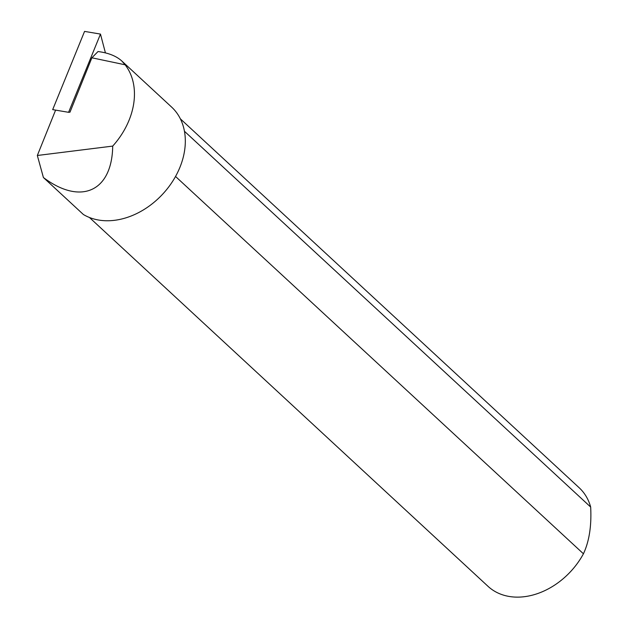 <?xml version="1.0" encoding="UTF-8"?>
<svg xmlns="http://www.w3.org/2000/svg" width="628" height="628" viewBox="0 0 628 628"><rect width="100%" height="100%" fill="white"/><g stroke="black" fill="none" stroke-linecap="round" stroke-linejoin="round"><path stroke-width="0.94" d="M91.884 57.8L98.023 51.535C108.393 52.87 116.329 56.033 121.816 61.018L125.113 64.794L91.884 57.8L69.983 112.184L68.593 112.31L100.472 34.085L105.418 52.885M100.472 34.085L84.56 31.4L52.681 109.625L68.593 112.31M125.113 64.794A69.81 52.611 132.8 0 1 112.71 146.096L37.335 155.485L55.602 110.12M37.335 155.485L43.41 177.528C80.824 205.678 112.067 191.501 112.71 146.096M43.41 177.528L83.391 214.509A69.81 52.611 -47.2 0 0 166.389 189.892A69.81 52.611 -47.2 0 0 171.577 107.05L121.816 61.018M89.443 217.492L488.042 586.348A67.125 50.585 -47.2 0 0 583.436 553.786C589.252 541.297 591.662 525.715 590.665 507.047A67.125 50.585 -47.2 0 0 579.212 487.791L180.362 118.833M175.534 176.46L583.436 553.786M590.665 507.047L184.444 131.26"/></g></svg>
